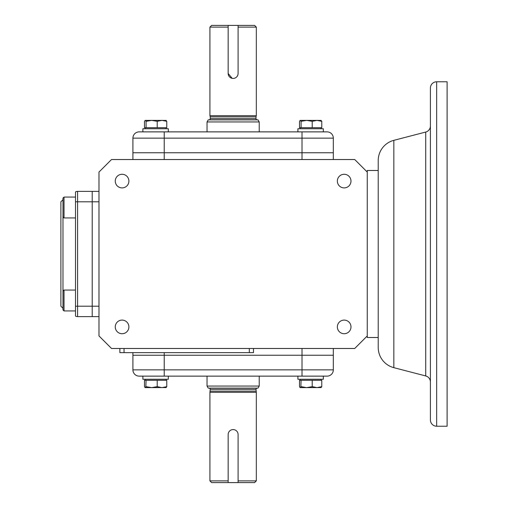 <?xml version="1.0" encoding="UTF-8"?>
<svg xmlns="http://www.w3.org/2000/svg" width="508" height="508" viewBox="0 0 508 508"><rect width="100%" height="100%" fill="white"/><g stroke="black" fill="none" stroke-linecap="round" stroke-linejoin="round"><path stroke-width="0.76" d="M165.97 387.61L166.764 386.677L161.982 387.61L157.207 386.677L151.638 387.61L166.154 387.56M145.275 387.61L151.638 387.61L146.069 386.677L145.091 387.56L144.482 386.677L144.482 380.301L166.764 380.301L166.764 386.677M157.207 386.677L157.207 380.301M145.84 387.115L146.069 380.301M142.888 376.13L142.888 379.26L168.319 379.26L168.319 376.13M297.898 376.13L297.898 379.26L323.329 379.26L323.329 376.13M320.98 387.61L321.774 386.677L316.992 387.61L312.217 386.677L306.648 387.61L321.164 387.56M300.285 387.61L306.648 387.61L301.079 386.677L300.101 387.56L299.491 386.677L299.491 380.301L321.774 380.301L321.774 386.677M312.217 386.677L312.217 380.301M300.85 387.115L301.079 380.301M62.979 216.897L64.021 217.938L64.021 197.06L62.979 198.107L62.979 309.893L64.021 310.94L75.502 310.94L64.021 310.94L64.021 290.062L75.502 290.062L75.502 306.191L75.502 191.929A4.178 4.178 0 0 1 77.591 191.37L76.511 191.51M62.979 199.72L60.89 201.809L60.89 306.191L62.979 308.28M64.021 217.938L75.502 217.938L75.502 201.809L77.591 201.809L77.591 306.191L92.208 306.191L92.208 316.63L77.591 316.63L92.208 316.63L77.591 316.63L92.208 316.63L77.591 316.63L77.591 306.191L75.502 306.191L75.502 316.071A4.178 4.178 0 0 0 77.591 316.63L92.208 316.63L92.208 191.37L92.208 201.809L98.99 201.809M75.502 191.929A4.178 4.178 0 0 1 77.591 191.37L98.99 191.37M62.979 291.103L64.021 290.062M233.121 78.429A4.972 4.972 0 0 1 228.149 73.457L228.149 25.4L238.093 25.4L238.093 73.457A4.972 4.972 0 0 1 233.121 78.429M164.23 159.531L164.23 152.749L333.331 152.749L132.918 152.749L164.23 152.749L164.23 131.87L327.069 131.87L302.019 131.87L302.019 138.132L333.331 138.132L333.331 159.531M139.179 131.87L164.23 131.87L139.179 131.87A6.261 6.261 0 0 0 132.918 138.132L132.918 159.531M327.069 131.87A6.261 6.261 0 0 1 333.331 138.132A6.261 6.261 0 0 0 327.069 131.87M208.985 119.869A1.251 1.251 0 0 0 210.236 118.612L210.236 116.859L256.007 116.859L256.324 115.691L209.925 115.691L210.236 116.859M257.264 119.869A1.251 1.251 0 0 1 256.007 118.612L256.007 116.859M232.15 78.334L228.149 73.457L228.149 27.121L209.925 27.121L211.645 25.4L228.149 25.4M238.093 25.4L254.597 25.4L256.324 27.121L238.093 27.121L238.093 73.457M233.121 119.869L258.013 119.869L259.22 121.952L207.029 121.952L208.236 119.869L233.121 119.869M430.409 88.03A6.261 6.261 0 0 1 436.67 81.769L447.11 81.769L447.11 426.231L436.67 426.231A6.261 6.261 0 0 1 430.409 419.97L430.409 88.03L430.409 419.97M430.409 382.016A6.261 6.261 0 0 0 425.723 375.952L425.723 132.048A6.261 6.261 0 0 0 430.409 125.984L430.409 133.102M393.84 140.335L393.84 367.665A20.879 20.879 0 0 1 378.219 347.459L378.219 160.541A20.879 20.879 0 0 1 393.84 140.335L425.723 132.048M393.84 367.665L425.723 375.952M378.219 170.491L367.259 170.491L367.259 337.509L378.219 337.509M122.079 333.724A6.814 6.814 0 0 1 115.265 326.911A6.814 6.814 0 0 1 122.079 320.097A6.814 6.814 0 0 1 128.892 326.911A6.814 6.814 0 0 1 122.079 333.724M122.079 187.903A6.814 6.814 0 0 1 115.265 181.089A6.814 6.814 0 0 1 122.079 174.276A6.814 6.814 0 0 1 128.892 181.089A6.814 6.814 0 0 1 122.079 187.903M344.164 187.903A6.814 6.814 0 0 1 337.35 181.089A6.814 6.814 0 0 1 344.164 174.276A6.814 6.814 0 0 1 350.984 181.089A6.814 6.814 0 0 1 344.164 187.903M344.164 333.724A6.814 6.814 0 0 1 337.35 326.911A6.814 6.814 0 0 1 344.164 320.097A6.814 6.814 0 0 1 350.984 326.911A6.814 6.814 0 0 1 344.164 333.724M302.019 348.469L302.019 355.251L164.23 355.251L333.331 355.251L333.331 348.469M132.918 352.641L132.918 355.251L164.23 355.251L164.23 352.641M367.259 172.06L354.73 159.531L111.519 159.531L98.99 172.06L98.99 335.94L111.519 348.469L354.73 348.469L367.259 335.94M92.208 316.63L98.99 316.63M98.99 306.191L92.208 306.191L92.208 201.809L77.591 201.809L77.591 191.37M124.041 348.469L124.041 352.641L119.869 352.641L119.869 348.469M253.479 348.469L253.479 352.641L124.041 352.641M146.069 127.698L144.482 127.698L144.482 121.323L145.186 120.39L146.069 121.323L145.275 120.39L161.982 120.39L157.207 121.323L151.638 120.39L146.069 121.323L146.069 127.698L166.764 127.698L166.764 121.323L161.982 120.39L166.154 120.44M157.207 121.323L157.207 127.698M165.97 120.39L166.764 121.323M301.079 127.698L299.491 127.698L299.491 121.323L300.196 120.39L301.079 121.323L300.285 120.39L316.992 120.39L312.217 121.323L306.648 120.39L301.079 121.323L301.079 127.698L321.774 127.698L321.774 121.323L316.992 120.39L321.164 120.44M312.217 121.323L312.217 127.698M320.98 120.39L321.774 121.323M142.888 131.87L142.888 128.74L168.319 128.74L168.319 131.87L168.319 128.74M297.898 131.87L297.898 128.74L323.329 128.74L323.329 131.87M208.985 388.131A1.251 1.251 0 0 1 210.236 389.388L209.925 392.309L256.324 392.309L256.007 389.388A1.251 1.251 0 0 1 257.264 388.131M209.925 480.879L211.645 482.6L254.597 482.6L256.324 480.879L238.093 480.879L238.093 434.543A4.972 4.972 0 0 0 233.121 429.571A4.972 4.972 0 0 0 228.149 434.543L228.149 480.879L209.925 480.879L209.925 392.309M208.236 388.131L258.013 388.131L259.22 386.048L207.029 386.048L208.236 388.131M210.236 391.141L256.007 391.141M238.093 482.6L238.093 434.543M228.149 434.543L228.149 482.6M333.331 369.868L333.331 355.251L302.019 355.251L302.019 369.868L333.331 369.868A6.261 6.261 0 0 1 327.069 376.13L302.019 376.13L302.019 369.868L164.23 369.868L164.23 376.13L302.019 376.13M139.179 376.13A6.261 6.261 0 0 1 132.918 369.868L132.918 355.251L164.23 355.251L164.23 369.868L132.918 369.868A6.261 6.261 0 0 0 139.179 376.13L164.23 376.13M132.918 138.132L302.019 138.132L302.019 159.531M210.236 118.612L256.007 118.612M436.67 81.769L436.67 426.231M249.301 348.469L249.301 352.641M210.236 389.388L256.007 389.388M166.059 379.26L166.059 380.301M145.186 379.26L145.186 380.301M321.069 379.26L321.069 380.301M300.196 379.26L300.196 380.301M64.021 197.06L75.502 197.06M62.979 309.893L64.021 310.94M256.324 27.121L256.324 115.691M259.22 131.87L259.22 121.952M207.029 131.87L207.029 121.952M209.925 27.121L209.925 115.691M145.186 128.74L145.186 127.698M166.059 128.74L166.059 127.698M300.196 128.74L300.196 127.698M321.069 128.74L321.069 127.698M207.029 376.13L207.029 386.048M259.22 376.13L259.22 386.048M256.324 480.879L256.324 392.309"/></g></svg>
